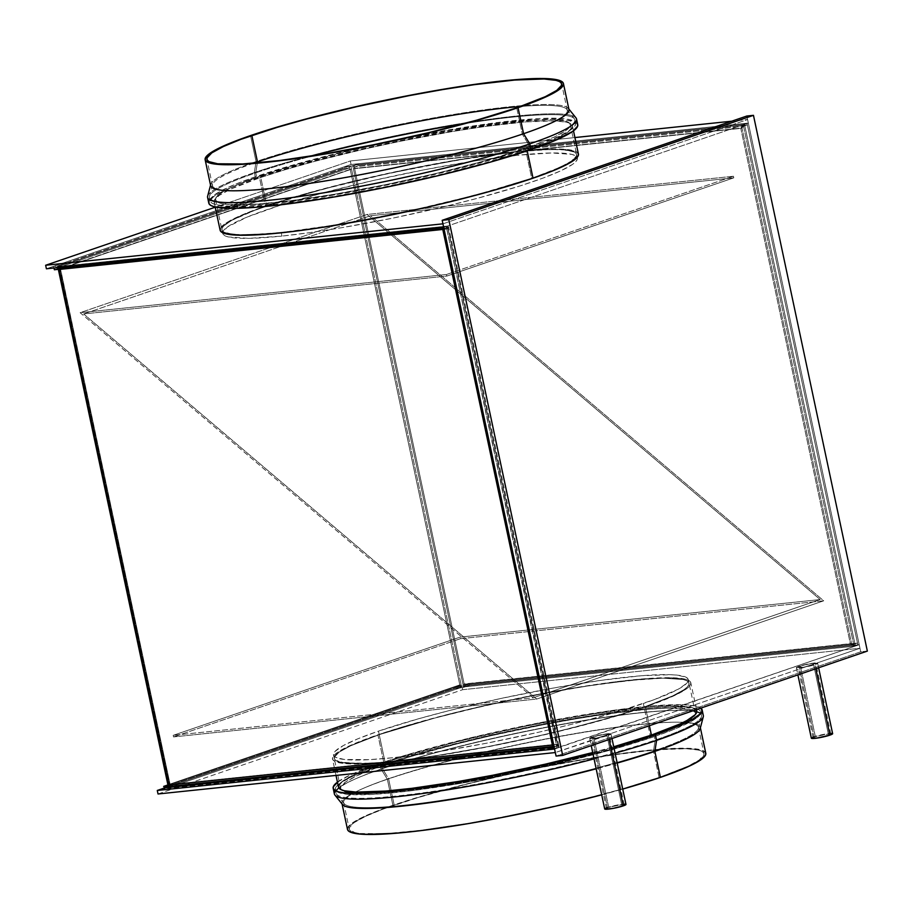 <?xml version="1.0" encoding="UTF-8"?>
<svg xmlns="http://www.w3.org/2000/svg" width="913" height="913" viewBox="0 0 913 913"><rect width="100%" height="100%" fill="white"/><g stroke="black" fill="none" stroke-linecap="round" stroke-linejoin="round"><path stroke-width="0.68" stroke-dasharray="4.57 3.42" d="M853.917 646.21L853.541 644.441L857.398 643.129L469.156 683.609L465.299 684.933L465.676 686.69L469.533 685.378L469.156 683.609L465.299 684.933L853.541 644.441L857.398 643.129L857.775 644.886L853.917 646.21L857.775 644.886L469.533 685.378L857.775 644.886L857.398 643.129L469.156 683.609L469.533 685.378L465.676 686.69L853.917 646.21L850.38 643.939L851.555 643.528L464.158 683.928A1.335 0.902 84 0 0 465.299 684.933L853.541 644.441L851.555 643.528L854.054 646.199L743.171 124.533L741.972 127.991L743.41 126.302L743.034 124.545L354.792 165.025A3.15 2.134 84 0 0 353.982 165.607L354.792 165.025L355.168 166.782L354.575 168.38L353.982 165.607A3.15 2.134 84 0 0 353.399 168.791L352.749 165.732L353.924 165.321L353.399 168.791L463.633 687.398L464.751 686.702L462.982 684.339L850.38 643.939L740.797 128.391L353.399 168.791L463.633 687.398L461.784 687.797L461.133 684.739L460.392 687.637L464.808 686.987L461.784 687.797L461.133 684.739L170.023 784.393L170.674 787.451L169.35 787.588L170.023 784.393L60.441 268.844L58.466 265.923L59.79 265.786L60.441 268.844L351.551 169.19L350.9 166.132L349.633 166.554L351.551 169.19L461.133 684.739L350.9 166.132L349.576 166.269L353.924 165.321L350.9 166.132L352.749 165.732L353.399 168.791L740.797 128.391L744.494 124.385L748.352 123.072L747.017 123.209L857.9 644.875L859.224 644.738L748.352 123.072L859.224 644.738L855.378 646.062L744.494 124.385L748.352 123.072L747.017 123.209L857.9 644.875L854.054 646.199L859.224 644.738L854.054 646.199L743.171 124.533L747.017 123.209L743.171 124.533L744.494 124.385L743.171 124.533L741.972 127.991L354.575 168.38L464.158 683.928L851.555 643.528L741.972 127.991L740.797 128.391L850.38 643.939L853.917 646.21L853.541 644.441L851.555 643.528L462.982 684.339A3.15 2.134 84 0 0 464.751 686.702L460.46 687.934L459.81 684.876L168.7 784.529L59.117 268.981L350.227 169.327L459.81 684.876L349.633 166.554L353.924 165.321L464.751 686.702L464.158 683.928L465.676 686.69L464.751 686.702A3.15 2.134 84 0 0 465.356 686.759A3.15 2.134 84 0 0 465.676 686.69L853.507 646.29M59.368 269.438L57.85 266.676L58.786 266.664L59.368 269.438L58.717 266.379L59.904 265.98L60.555 269.038L59.368 266.973L57.69 266.345L59.904 265.98L57.69 266.334L58.535 266.208L169.35 787.588L170.788 787.645L170.138 784.587L169.601 788.045L170.788 787.645L168.574 788.01L169.601 788.045L168.951 784.986L169.544 787.759L168.734 788.341L168.357 786.584L168.734 788.341A3.15 2.134 84 0 0 169.544 787.759A3.15 2.134 84 0 0 170.138 784.587L60.555 269.038L447.952 228.638L557.535 744.186L170.138 784.587L59.79 265.786L170.343 787.622L170.138 784.587L557.535 744.186L552.365 745.008L556.348 744.586L556.976 747.861L557.535 744.186L556.976 747.861L168.734 788.341L164.876 789.665L168.734 788.341L556.976 747.861L556.599 746.104L552.685 746.503L556.599 746.104L552.879 747.37L556.599 746.104L556.348 744.586L557.535 744.186L558.436 747.713L554.579 749.025L859.224 644.738L553.255 749.162L558.436 747.713L558.904 745.83L557.535 744.186L447.952 228.638L446.765 229.049L556.348 744.586L446.765 229.049L446.229 226.184L447.553 226.047L558.436 747.713L447.553 226.047L443.695 227.36L447.553 226.047L447.952 228.638L448.637 227.097L447.553 226.047L446.229 226.184L557.124 746.206M59.322 269.244A1.335 0.902 84 0 0 58.227 268.445L446.468 227.953L446.765 229.049L447.952 228.638L446.092 226.196L446.765 229.049L442.782 229.46L446.765 229.049L446.845 227.474M459.113 686.268L459.81 684.876L460.392 687.637L459.479 688.037L459.113 686.268A1.335 0.97 -108.9 0 0 459.81 684.876L168.7 784.529L169.293 787.291L168.38 787.691L168.163 786.652L168.38 787.691L459.479 688.037A3.15 2.283 -108.9 0 0 459.855 687.957A3.15 2.283 -108.9 0 0 460.392 687.637A3.15 2.283 -108.9 0 0 461.133 684.739L170.023 784.393A3.15 2.283 71.1 0 1 169.293 787.291A3.15 2.283 71.1 0 1 168.745 787.611A3.15 2.283 71.1 0 1 168.38 787.691L164.545 788.09L168.38 787.691L459.479 688.037L459.113 686.268L454.788 686.724L455.165 688.482L459.479 688.037L455.165 688.482L164.055 788.136L455.165 688.482L454.788 686.724L167.924 784.929L454.788 686.724L459.113 686.268L168.129 785.888L459.113 686.268M168.003 785.922L168.734 785.032M57.873 267.783L59.117 268.981L58.535 266.208L57.496 266.025L57.873 267.783A1.335 0.97 71.1 0 1 59.117 268.981L350.227 169.327L349.633 166.554L348.595 166.371L350.227 169.327A1.335 0.97 -108.9 0 0 348.971 168.129L57.873 267.783L54.038 268.182L57.873 267.783L57.496 266.025A3.15 2.283 71.1 0 1 58.535 266.208A3.15 2.283 71.1 0 1 60.441 268.844L351.551 169.19A3.15 2.283 -108.9 0 0 349.633 166.554A3.15 2.283 -108.9 0 0 348.595 166.371L57.496 266.025L53.171 266.47L57.496 266.025L348.595 166.371L344.281 166.817L344.646 168.574L348.971 168.129L348.595 166.371L344.281 166.817L53.171 266.47L344.281 166.817L344.646 168.574L348.971 168.129L57.873 267.783M53.513 268.045L53.171 266.47L53.513 268.045M53.547 268.228L344.646 168.574L53.547 268.228M553.244 749.139L556.976 747.861L553.244 749.139M442.371 227.497L446.229 226.184L442.371 227.497M446.092 226.196L442.234 227.508L446.092 226.196L446.468 227.953L58.227 268.445L54.369 269.757L58.227 268.445L57.85 266.676L53.993 268L57.85 266.676L446.092 226.196L447.952 228.638L60.555 269.038A3.15 2.134 84 0 0 58.786 266.664A3.15 2.134 84 0 0 58.17 266.607A3.15 2.134 84 0 0 57.85 266.676L446.092 226.196L58.17 266.607M446.468 227.953L442.737 229.231L446.468 227.953L446.765 229.049M853.541 644.441L465.162 684.955M854.054 646.199L855.378 646.062L850.38 643.939L855.378 646.062L744.494 124.385L740.797 128.391L741.972 127.991L851.555 643.528L854.054 646.199M743.034 124.545L740.797 128.391L743.034 124.545L354.792 165.025L358.649 163.701L359.026 165.47L747.268 124.99L746.891 123.221L358.649 163.701L746.891 123.221L743.034 124.545L743.41 126.302L355.168 166.782A1.335 0.902 84 0 0 354.575 168.38L741.972 127.991L743.41 126.302L747.268 124.99L746.891 123.221L743.034 124.545M359.026 165.47L747.268 124.99L743.41 126.302L355.168 166.782L359.026 165.47L358.649 163.701L354.792 165.025L355.168 166.782L359.026 165.47M517.351 151.706A181.345 20.531 168 0 1 576.651 154.423A181.345 20.531 168 0 1 473.779 195.542A181.345 20.531 168 0 1 281.193 232.553L281.934 236.079A181.345 20.531 -12 0 0 474.52 199.068A181.345 20.531 -12 0 0 577.404 157.949A181.345 20.531 -12 0 0 518.105 155.233L517.351 151.706L550.71 149.435L565.843 149.972L574.562 152.117L576.411 153.783L576.548 155.815L571.732 160.893L560.274 167.182L531.708 178.32L491.719 190.646L443.786 203.108L409.423 210.949L357.565 221.266L309.29 229.083L281.193 232.553L247.834 234.824L232.701 234.287L223.982 232.142L222.133 230.475L221.996 228.444L223.559 226.07L231.731 220.353L255.902 209.83L292.422 197.79L338.141 185.248L371.808 177.156L423.883 166.189L473.824 157.458L517.351 151.706L518.105 155.233L551.463 152.962L571.778 154.377L575.316 155.644L577.164 157.31L577.301 159.33L575.738 161.715L572.474 164.42L561.027 170.708L543.395 177.944L520.239 185.875L477.179 198.361L444.528 206.635L392.761 218.139L341.61 227.714L310.043 232.61L281.934 236.079L248.576 238.35L228.261 236.935L224.724 235.657L222.886 234.002L222.738 231.97L227.565 226.892L247.092 217.089L279.8 205.436L322.86 192.94L372.561 180.683L424.625 169.715L474.577 160.985L518.105 155.233A181.345 20.531 -12 0 0 325.519 192.232A181.345 20.531 -12 0 0 222.646 233.351A181.345 20.531 -12 0 0 281.934 236.079L281.193 232.553A181.345 20.531 168 0 1 221.893 229.836A181.345 20.531 168 0 1 324.766 188.717A181.345 20.531 168 0 1 517.351 151.706L457.687 160.072L389.121 173.31L322.106 189.413L266.836 205.939L260.467 175.981A181.345 20.531 168 0 1 454.092 129.646A181.345 20.531 168 0 1 570.283 124.465A181.345 20.531 168 0 1 525.34 148.363L531.708 178.32A181.345 20.531 -12 0 0 576.651 154.423A181.345 20.531 -12 0 0 460.46 159.604A181.345 20.531 -12 0 0 266.836 205.939A181.345 20.531 -12 0 0 221.893 229.836A181.345 20.531 -12 0 0 338.084 224.655A181.345 20.531 -12 0 0 531.708 178.32L525.34 148.363L485.351 160.688L437.418 173.139L385.64 184.654L334.489 194.229L288.371 201.043L251.258 204.512L226.333 204.329L221.151 203.451L215.765 200.518L215.628 198.486L220.444 193.408L231.902 187.119L249.534 179.872L286.054 167.821L331.773 155.29L365.44 147.198L400.168 139.678L451.319 130.103L497.437 123.289L523.4 120.584L552.673 119.535L564.656 120.881L568.194 122.159L570.043 123.826L570.18 125.846L568.616 128.231L565.364 130.936L553.906 137.224L525.34 148.363A181.345 20.531 168 0 1 331.716 194.697A181.345 20.531 168 0 1 215.525 199.867A181.345 20.531 168 0 1 260.467 175.981L266.836 205.939L246.35 213.562L231.731 220.353L223.559 226.07L221.996 228.444L222.133 230.475L223.982 232.142L227.52 233.408L239.503 234.755L257.626 234.47L281.193 232.553L340.857 224.187L409.423 210.949L476.438 194.846L531.708 178.32L552.194 170.697L566.813 163.906L574.985 158.189L576.548 155.815L576.411 153.783L574.562 152.117L571.024 150.85L559.041 149.504L540.918 149.789L517.351 151.706M442.942 223.833L747.599 119.546L731.712 121.201L747.599 119.546L748.352 123.072L351.049 164.5L46.403 268.787L351.049 164.5L748.352 123.072L443.695 227.36L748.352 123.072L747.599 119.546L442.942 223.833M574.916 137.555L350.307 160.973L215.228 207.217L350.307 160.973L351.049 164.5L350.307 160.973L574.916 137.555M867.35 651.095L860.731 651.791L556.074 756.078L860.731 651.791L867.35 651.095M746.845 116.019L860.731 651.791L746.845 116.019M608.72 807.377A9.062 1.027 -12 0 0 606.472 808.576A9.062 1.027 -12 0 0 612.281 808.313A9.062 1.027 -12 0 0 621.97 805.996L606.985 735.501A9.062 1.027 168 0 1 599.613 737.396A9.062 1.027 168 0 1 591.487 738.081A9.062 1.027 168 0 1 593.735 736.882L608.72 807.377L606.483 808.61L612.418 808.29L622.986 805.62L623.933 804.627L621.251 804.661L608.72 807.377L593.735 736.882L602.683 734.691L609.051 734.166L598.392 737.624L591.738 738.252L593.735 736.882A9.062 1.027 168 0 1 602.683 734.691A9.062 1.027 168 0 1 609.051 734.166L555.332 752.552L606.985 735.501L610.466 733.675A10.876 1.233 168 0 1 611.002 733.926A10.876 1.233 168 0 1 608.309 735.364L609.176 739.473L608.309 735.364L598.198 737.875A10.876 1.233 168 0 1 589.718 738.457A10.876 1.233 168 0 1 592.411 737.019A10.876 1.233 168 0 1 610.466 733.675L602.523 734.509L592.411 737.019L589.935 738.126L590.255 738.708L598.198 737.875A10.876 1.233 168 0 0 608.309 735.364L610.98 734.063L609.051 734.166A9.062 1.027 168 0 1 609.222 734.303A9.062 1.027 168 0 1 606.985 735.501L621.97 805.996A9.062 1.027 -12 0 0 624.207 804.798A9.062 1.027 -12 0 0 618.398 805.061A9.062 1.027 -12 0 0 608.72 807.377M625.884 804.65L625.976 804.387A10.876 1.233 -12 0 0 619.014 804.741A10.876 1.233 -12 0 0 607.396 807.514L592.411 737.019L607.396 807.514L624.926 804.125M815.366 736.643A9.062 1.027 -12 0 0 813.118 737.83A9.062 1.027 -12 0 0 818.927 737.578A9.062 1.027 -12 0 0 828.605 735.262L813.62 664.767A9.062 1.027 168 0 1 806.247 666.65A9.062 1.027 168 0 1 798.133 667.335A9.062 1.027 168 0 1 800.381 666.148L815.366 736.643L813.129 737.864L819.064 737.556L829.632 734.874L830.579 733.881L826.482 734.098L815.366 736.643L800.381 666.148L809.317 663.956L815.697 663.42L805.038 666.889L798.384 667.506L800.381 666.148A9.062 1.027 168 0 1 809.317 663.956A9.062 1.027 168 0 1 815.697 663.42L610.466 733.675L806.247 666.65L813.62 664.767L817.112 662.941A10.876 1.233 168 0 1 817.649 663.192A10.876 1.233 168 0 1 814.944 664.618L815.823 668.738L814.944 664.618L804.844 667.141A10.876 1.233 168 0 1 796.364 667.711A10.876 1.233 168 0 1 799.058 666.285A10.876 1.233 168 0 1 817.112 662.941L809.169 663.762L799.058 666.285L796.581 667.38L796.889 667.962L804.844 667.141A10.876 1.233 168 0 0 814.944 664.618L817.614 663.317L815.697 663.42A9.062 1.027 168 0 1 815.868 663.568A9.062 1.027 168 0 1 813.62 664.767L828.605 735.262A9.062 1.027 -12 0 0 830.853 734.063A9.062 1.027 -12 0 0 825.044 734.326A9.062 1.027 -12 0 0 815.366 736.643M832.633 733.687A10.876 1.233 -12 0 0 825.66 733.995A10.876 1.233 -12 0 0 814.042 736.78L799.058 666.285L814.042 736.78L831.572 733.39M379.226 734.657A181.345 20.531 -12 0 0 334.272 758.543A181.345 20.531 -12 0 0 450.474 753.373A181.345 20.531 -12 0 0 644.087 707.039L643.334 703.512A181.345 20.531 168 0 1 449.721 749.847A181.345 20.531 168 0 1 333.53 755.028A181.345 20.531 168 0 1 378.473 731.13L379.226 734.657L350.649 745.795L339.191 752.084L334.375 757.162L334.512 759.194L336.361 760.849L345.091 763.006L370.005 763.188L393.571 761.271L437.099 755.519L487.051 746.788L521.802 739.667L556.165 731.827L604.109 719.364L644.087 707.039L672.664 695.9L684.111 689.612L687.375 686.907L688.938 684.522L688.79 682.502L686.941 680.836L683.415 679.557L663.089 678.154L629.742 680.425L586.214 686.177L536.262 694.907L484.198 705.875L434.497 718.132L379.226 734.657L378.473 731.13L357.976 738.754L343.368 745.544L335.185 751.262L333.622 753.636L333.77 755.667L335.607 757.334L344.338 759.479L369.251 759.662L392.818 757.744L436.346 751.992L486.298 743.262L538.362 732.294L572.04 724.203L617.759 711.661L654.279 699.62L678.439 689.098L686.622 683.38L688.185 681.007L688.048 678.975L686.199 677.309L677.469 675.164L670.678 674.696L641.394 675.734L600.88 680.368L552.616 688.185L500.758 698.502L449.778 710.44L418.451 718.805L378.473 731.13A181.345 20.531 168 0 1 572.086 684.796A181.345 20.531 168 0 1 688.288 679.614A181.345 20.531 168 0 1 643.334 703.512L644.087 707.039A181.345 20.531 -12 0 0 689.03 683.141A181.345 20.531 -12 0 0 572.839 688.322A181.345 20.531 -12 0 0 379.226 734.657L385.594 764.615A181.345 20.531 -12 0 0 340.64 788.512A181.345 20.531 -12 0 0 341.394 789.836A181.345 20.531 -12 0 0 462.765 782.327A181.345 20.531 -12 0 0 650.455 736.996L644.087 707.039A181.345 20.531 168 0 1 450.474 753.373A181.345 20.531 168 0 1 334.272 758.543A181.345 20.531 168 0 1 379.226 734.657A181.345 20.531 168 0 1 572.839 688.322A181.345 20.531 168 0 1 689.03 683.141A181.345 20.531 168 0 1 644.087 707.039L650.455 736.996L679.032 725.858L690.479 719.57L695.307 714.491L695.158 712.46L693.321 710.793L689.783 709.527L669.469 708.111L648.515 709.23L608.001 713.852L576.434 718.748L542.63 724.865L490.566 735.832L456.888 743.935L411.17 756.466L374.65 768.506L357.017 775.753L345.559 782.042L340.743 787.12L340.88 789.152L342.729 790.818L351.459 792.963L376.373 793.146L413.486 789.677L459.604 782.863L510.755 773.288L562.534 761.784L610.477 749.322L650.455 736.996A181.345 20.531 -12 0 0 695.261 714.617A181.345 20.531 -12 0 0 695.398 713.099A181.345 20.531 -12 0 0 579.207 718.28A181.345 20.531 -12 0 0 385.594 764.615L379.226 734.657L434.497 718.132L467.148 709.869L518.915 698.354L570.066 688.779L601.633 683.894L642.147 679.261L663.089 678.154L683.415 679.557L686.941 680.836L688.79 682.502L688.938 684.522L687.375 686.907L684.111 689.612L672.664 695.9L644.087 707.039L618.5 715.187L572.782 727.718L539.115 735.81L487.051 746.788L453.236 752.905L421.68 757.801L381.155 762.423L360.213 763.542L339.898 762.127L334.512 759.194L334.375 757.162L339.191 752.084L350.649 745.795L379.226 734.657M158.029 793.979L462.686 689.692L859.978 648.264L817.112 662.941L859.978 648.264L859.224 644.738L859.978 648.264L462.686 689.692L461.932 686.165L859.224 644.738L461.932 686.165L164.055 788.136L461.932 686.165L462.686 689.692L158.029 793.979M811.931 737.636L814.042 736.78A10.876 1.233 -12 0 0 811.349 738.206M605.296 808.382L607.396 807.514A10.876 1.233 -12 0 0 604.703 808.952L604.805 808.724M700.214 728.46A183.159 20.737 -12 0 0 587.675 731.69A183.159 20.737 -12 0 0 387.352 779.268L381.132 769.111A188.592 21.353 168 0 1 587.401 720.117A188.592 21.353 168 0 1 703.284 716.785M703.33 715.541A188.592 21.353 -12 0 0 582.494 720.916A188.592 21.353 -12 0 0 381.132 769.111L379.922 763.405A188.592 21.353 168 0 1 573.193 716.591A188.592 21.353 168 0 1 700.922 708.066L696.277 706.114L683.814 704.71L653.366 705.795L611.219 710.611L543.235 722.069L471.359 737.624L406.525 754.925L379.922 763.405L381.132 769.111A188.592 21.353 -12 0 0 334.386 793.956M338.597 785.728L343.471 780.592L355.031 774.247L372.846 766.931L396.231 758.92L455.907 742.098L524.986 726.337L592.948 714.023L649.451 707.05L670.599 705.92L685.88 706.468L694.69 708.636L696.802 710.942A183.159 20.737 -12 0 0 579.447 716.191A183.159 20.737 -12 0 0 383.894 762.994L377.902 734.794A183.159 20.737 168 0 1 573.455 687.991A183.159 20.737 168 0 1 690.81 682.764A183.159 20.737 168 0 1 645.411 706.902L649.405 725.709L645.411 706.902L674.273 695.649L685.834 689.304L689.132 686.565L690.707 684.168L690.57 682.114L688.699 680.436L685.127 679.146L673.029 677.788L643.448 678.85L617.234 681.577L570.648 688.459L536.502 694.645L483.924 705.726L449.915 713.898L403.74 726.565L377.902 734.794L349.04 746.047L337.468 752.392L334.181 755.119L332.594 757.528L332.743 759.582L334.615 761.259L343.425 763.428L368.59 763.61L406.08 760.107L452.654 753.225L504.318 743.559L556.61 731.929L605.034 719.353L645.411 706.902A183.159 20.737 168 0 1 449.858 753.693A183.159 20.737 168 0 1 332.503 758.931A183.159 20.737 168 0 1 377.902 734.794L383.894 762.994A183.159 20.737 -12 0 0 338.495 787.12M654.427 736.586A186.777 21.147 168 0 1 455.005 784.313A186.777 21.147 168 0 1 335.322 789.642A186.777 21.147 168 0 1 381.623 765.026L382.364 768.552A186.777 21.147 -12 0 0 336.075 793.169A186.777 21.147 -12 0 0 455.747 787.828A186.777 21.147 -12 0 0 655.18 740.112L654.427 736.586L655.18 740.112A186.777 21.147 168 0 1 460.666 787.006A186.777 21.147 168 0 1 336.623 794.276A186.777 21.147 168 0 1 382.364 768.552L388.584 778.709A181.345 20.531 -12 0 0 344.167 803.691A181.345 20.531 -12 0 0 464.603 796.627A181.345 20.531 -12 0 0 653.457 751.091L655.18 740.112L653.457 751.091A181.345 20.531 168 0 1 459.832 797.426A181.345 20.531 168 0 1 343.642 802.607A181.345 20.531 168 0 1 388.584 778.709L394.211 805.152A181.345 20.531 -12 0 0 349.257 829.05A181.345 20.531 -12 0 0 465.459 823.868A181.345 20.531 -12 0 0 659.072 777.534L653.457 751.091L659.072 777.534L687.649 766.395L699.096 760.107L703.923 755.017L703.775 752.997L701.926 751.331L698.399 750.064L686.416 748.706L657.132 749.756L616.617 754.389L585.05 759.285L533.9 768.849L499.183 776.37L465.504 784.461L419.786 797.003L383.266 809.044L365.634 816.29L354.176 822.579L349.359 827.657L349.496 829.689L354.883 832.622L360.076 833.501L384.989 833.683L422.103 830.214L468.221 823.4L519.371 813.825L571.15 802.322L619.094 789.859L659.072 777.534A181.345 20.531 -12 0 0 704.014 753.636A181.345 20.531 -12 0 0 587.824 758.817A181.345 20.531 -12 0 0 394.211 805.152L388.584 778.709A181.345 20.531 168 0 1 582.209 732.386A181.345 20.531 168 0 1 698.399 727.205A181.345 20.531 168 0 1 653.457 751.091A181.345 20.531 -12 0 0 698.354 728.403A181.345 20.531 -12 0 0 586.922 731.61A181.345 20.531 -12 0 0 388.584 778.709L382.364 768.552A186.777 21.147 168 0 1 586.66 720.026A186.777 21.147 168 0 1 701.424 716.739A186.777 21.147 168 0 1 655.18 740.112A186.777 21.147 -12 0 0 701.469 715.495A186.777 21.147 -12 0 0 581.786 720.825A186.777 21.147 -12 0 0 382.364 768.552L381.623 765.026A186.777 21.147 168 0 1 581.045 717.31A186.777 21.147 168 0 1 700.728 711.969A186.777 21.147 168 0 1 654.427 736.586L613.251 749.276L563.869 762.115L510.538 773.973L457.858 783.833L410.359 790.852L372.127 794.413L346.461 794.23L337.468 792.016L335.573 790.304L335.425 788.216L337.034 785.762L340.389 782.977L352.19 776.507L381.623 765.026L407.963 756.637L438.548 748.009L489.733 735.387L543.372 724.089L578.191 717.778L610.694 712.745L652.43 707.974L674.011 706.833L694.93 708.283L698.571 709.595L700.476 711.307L700.625 713.395L695.649 718.634L675.529 728.734L654.427 736.586M705.795 753.259A183.159 20.737 -12 0 0 588.44 758.486A183.159 20.737 -12 0 0 392.887 805.289L387.352 779.268A183.159 20.737 168 0 1 582.905 732.466A183.159 20.737 168 0 1 700.26 727.239L700.385 727.821M342.078 803.976L341.953 803.406A183.159 20.737 168 0 1 387.352 779.268L392.887 805.289A183.159 20.737 -12 0 0 347.488 829.426M601.701 794.846A183.159 20.737 -12 0 0 622.723 789.083L601.701 794.846M617.188 763.063A183.159 20.737 168 0 1 596.166 768.826A183.159 20.737 -12 0 0 617.188 763.063M347.579 828.023L352.452 822.887L364.025 816.542L381.839 809.226L405.212 801.215L464.9 784.393L533.979 768.632L601.941 756.318L658.433 749.345L679.592 748.226L694.873 748.763L703.683 750.931L705.783 753.236M592.708 752.54A183.159 20.737 -12 0 0 613.73 746.777L592.708 752.54M613.878 747.485L592.845 753.202A188.592 21.353 168 0 0 613.878 747.485M337.433 782.144L350.204 774.989L379.922 763.405A188.592 21.353 168 0 0 337.433 782.144M594.066 758.897A188.592 21.353 -12 0 0 615.1 753.179A188.592 21.353 168 0 1 594.066 758.897M335.505 790.738A188.592 21.353 168 0 1 381.132 769.111L387.352 779.268A183.159 20.737 -12 0 0 342.489 804.49M210.538 185.156L210.709 184.517A183.159 20.737 168 0 1 256.062 161.601L254.339 172.591A188.592 21.353 -12 0 0 207.639 196.181M207.593 197.436A188.592 21.353 168 0 1 254.339 172.591L255.549 178.297A188.592 21.353 -12 0 0 208.803 203.143M220.216 228.809L225.089 223.674L230.053 220.638L244.821 213.779L265.512 206.076L259.52 177.875A183.159 20.737 168 0 1 455.073 131.084A183.159 20.737 168 0 1 572.428 125.846A183.159 20.737 168 0 1 527.029 149.983L527.223 150.85L527.029 149.983A183.159 20.737 168 0 1 331.487 196.786A183.159 20.737 168 0 1 214.121 202.013A183.159 20.737 168 0 1 259.52 177.875L265.512 206.076A183.159 20.737 -12 0 0 220.124 230.213M210.207 201.008A186.777 21.147 -12 0 1 256.496 176.392L255.754 172.865L256.496 176.392L313.421 159.376L369.548 145.635A186.777 21.147 -12 0 0 256.496 176.392L235.394 184.243L220.341 191.239L211.919 197.128L210.298 199.582L210.447 201.67L212.352 203.382L215.993 204.695L228.341 206.076L247.001 205.779L271.275 203.804L332.743 195.188L403.352 181.55L472.386 164.956L529.312 147.94A186.777 21.147 -12 0 0 575.601 123.335A186.777 21.147 -12 0 0 407.518 137.566L453.065 129.144L500.575 122.125L538.807 118.553L564.462 118.747L569.815 119.649L573.455 120.961L575.361 122.673L575.51 124.761L573.889 127.215L570.534 130L558.745 136.471L540.576 143.934L529.312 147.94L528.559 144.425L529.312 147.94A186.777 21.147 -12 0 1 329.89 195.667A186.777 21.147 -12 0 1 210.207 201.008L209.454 197.482A186.777 21.147 168 0 1 255.754 172.865A186.777 21.147 168 0 1 312.714 155.838A186.777 21.147 -12 0 0 255.754 172.865L257.318 162.913L255.754 172.865A186.777 21.147 -12 0 0 209.499 196.238A186.777 21.147 -12 0 0 324.275 192.94A186.777 21.147 -12 0 0 528.559 144.425A186.777 21.147 -12 0 0 574.311 118.69A186.777 21.147 -12 0 0 463.587 123.769A186.777 21.147 168 0 1 574.859 119.808A186.777 21.147 168 0 1 528.559 144.425L522.339 134.257L528.559 144.425A186.777 21.147 168 0 1 329.137 192.141A186.777 21.147 168 0 1 209.454 197.482M520.627 106.467A181.345 20.531 168 0 1 566.756 109.286A181.345 20.531 168 0 1 522.339 134.257A181.345 20.531 -12 0 0 567.281 110.37A181.345 20.531 -12 0 0 520.627 106.467M516.724 107.825L522.339 134.257L516.724 107.825M568.97 109.571A183.159 20.737 -12 0 0 451.615 114.798A183.159 20.737 -12 0 0 256.062 161.601L250.527 135.581L256.062 161.601A183.159 20.737 -12 0 0 210.663 185.738M253.574 163.233A181.345 20.531 -12 0 0 212.524 185.773A181.345 20.531 -12 0 0 328.726 180.591A181.345 20.531 -12 0 0 522.339 134.257A181.345 20.531 168 0 1 324.001 181.367A181.345 20.531 168 0 1 212.569 184.563A181.345 20.531 168 0 1 253.574 163.233M578.42 154.046A183.159 20.737 -12 0 0 461.065 159.284A183.159 20.737 -12 0 0 265.512 206.076L305.901 193.624L354.312 181.048L406.605 169.419L458.269 159.752L504.855 152.87L542.333 149.367L567.509 149.549L576.32 151.718L578.42 154.023M577.746 124.693L575.578 122.319L566.505 120.082L550.779 119.535L528.992 120.687L470.811 127.866L400.83 140.545L329.707 156.785L268.251 174.098L244.17 182.349L225.831 189.881L213.927 196.409L208.906 201.705M527.029 149.983L486.652 162.434L438.229 175.022L385.937 186.64L334.284 196.318L287.698 203.2L250.208 206.692L225.043 206.509L219.805 205.63L216.233 204.341L214.372 202.663L214.224 200.609L219.097 195.473L230.658 189.128L259.52 177.875L285.358 169.647L315.339 161.19L365.542 148.808L400.613 141.218L452.277 131.552L484.152 126.61L525.078 121.931L554.648 120.87L566.756 122.239L570.328 123.517L572.189 125.195L572.337 127.249L567.464 132.385L547.732 142.291L527.029 149.983M577.758 124.716A188.592 21.353 -12 0 0 456.911 130.103A188.592 21.353 -12 0 0 255.549 178.297L254.339 172.591A188.592 21.353 168 0 1 455.701 124.396A188.592 21.353 168 0 1 576.537 119.021M575.989 117.891A188.592 21.353 -12 0 0 450.737 125.241A188.592 21.353 -12 0 0 254.339 172.591L256.062 161.601A183.159 20.737 168 0 1 446.799 115.609A183.159 20.737 168 0 1 568.434 108.476L568.845 109.001M446.503 274.482L80.127 312.691L533.238 697.783L173.196 735.33L173.538 736.917L536.753 699.038L83.631 313.946L446.845 276.068L446.503 274.482L446.845 276.068L83.631 313.946L536.753 699.038L173.538 736.917L173.196 735.33L460.141 637.103L820.182 599.556L367.06 214.464L80.127 312.691L533.238 697.783L820.182 599.556L533.238 697.783L173.196 735.33L460.141 637.103L460.483 638.689L173.538 736.917L460.483 638.689L823.686 600.811L536.753 699.038L823.686 600.811L370.575 215.719L83.631 313.946L370.575 215.719L733.79 177.841L446.845 276.068L733.79 177.841L733.447 176.255L446.503 274.482L80.127 312.691L367.06 214.464L733.447 176.255L446.503 274.482M733.447 176.255L367.06 214.464L820.182 599.556L460.141 637.103L460.483 638.689L823.686 600.811L370.575 215.719L733.79 177.841L733.447 176.255M168.574 787.999L168.277 786.607M58.329 269.346L57.69 266.334M170.343 787.622L59.459 265.957M459.855 687.957L168.745 787.611M459.262 686.234L168.163 785.888M558.904 745.83L448.637 227.097M446.525 227.93L58.364 268.411M465.356 686.759L853.518 646.29M570.283 124.465L577.404 157.949M215.525 199.867L222.646 233.351M606.472 808.576L591.487 738.081M611.002 733.926L611.972 738.514M813.118 737.83L798.133 667.335M817.649 663.192L818.619 667.78M340.64 788.512L333.53 755.028M695.398 713.099L688.288 679.614M796.364 667.711L797.882 674.878M830.853 734.063L815.868 663.568M589.718 738.457L591.236 745.613M624.207 804.798L609.222 734.303M696.505 709.584L690.81 682.764M335.322 789.642L336.075 793.169M344.167 803.691L336.623 794.276M343.642 802.607L349.257 829.05M698.399 727.205L704.014 753.636M698.354 728.403L701.424 716.739M700.728 711.969L701.469 715.495M336.007 775.422L332.503 758.931M214.121 202.013L215.183 206.989M575.601 123.335L574.859 119.808M566.756 109.286L574.311 118.69M567.281 110.37L561.666 83.928M212.524 185.773L206.909 159.341M212.569 184.563L209.499 196.238M572.428 125.846L573.49 130.833"/><path stroke-width="1.37" d="M59.322 269.244A1.335 0.902 84 0 1 59.368 269.438L168.951 784.986A1.335 0.902 84 0 1 168.357 786.584L552.685 746.503L168.357 786.584L168.951 784.986L552.365 745.008L168.951 784.986L59.368 269.438L442.782 229.46L59.197 268.97M168.734 785.032L168.7 784.529A1.335 0.97 71.1 0 1 168.003 785.922L168.163 786.652L168.357 785.785M168.003 785.922L163.678 786.378L168.003 785.922M164.545 788.09L163.678 786.378L164.545 788.09M167.924 784.929L163.678 786.378L167.924 784.929M553.118 749.185L164.876 789.665L164.5 787.908L552.742 747.416L553.118 749.185L164.876 789.665L164.5 787.908L552.742 747.416L553.118 749.185M168.357 786.584L164.5 787.908L168.357 786.584M442.371 227.497L443.695 227.36L554.579 749.025L553.255 749.162L442.371 227.497L443.695 227.36L46.403 268.787L443.695 227.36L442.942 223.833L554.579 749.025L553.255 749.162L442.371 227.497M54.369 269.757L53.993 268L442.234 227.508L442.611 229.277L54.369 269.757L53.993 268L442.234 227.508L442.611 229.277L54.369 269.757M45.65 265.261L442.942 223.833L45.65 265.261L46.403 268.787L45.65 265.261L215.228 207.217L45.65 265.261M731.712 121.201L574.916 137.555L731.712 121.201M746.845 116.019L753.465 115.335L448.819 219.622L442.2 220.307L746.845 116.019L442.2 220.307L448.819 219.622L562.693 755.393L556.074 756.078L442.2 220.307L556.074 756.078L562.693 755.393L867.35 651.095L753.465 115.335L746.845 116.019M753.465 115.335L448.819 219.622L562.693 755.393L867.35 651.095L753.465 115.335M591.236 745.613L604.703 808.952A10.876 1.233 -12 0 0 611.676 808.644A10.876 1.233 -12 0 0 623.294 805.859L609.176 739.473L623.294 805.859A10.876 1.233 -12 0 0 625.987 804.421L623.294 805.859L613.867 808.245L605.753 809.249L604.714 808.986L605.296 808.382M831.572 733.39L832.53 733.915L829.928 735.113L815.823 668.738L829.928 735.113A10.876 1.233 -12 0 0 832.633 733.687L818.619 667.78M555.332 752.552L158.029 793.979L157.287 790.453L164.055 788.136L157.287 790.453L554.579 749.025L157.287 790.453L158.029 793.979L555.332 752.552L554.579 749.025L555.332 752.552M797.882 674.878L811.349 738.206A10.876 1.233 -12 0 0 818.31 737.898A10.876 1.233 -12 0 0 829.928 735.113L816.587 738.16L811.68 738.423L811.931 737.636M812.81 737.236L814.042 736.78M606.164 807.971L607.396 807.514M624.926 804.125L625.976 804.387L611.972 738.514M705.555 752.609L705.692 754.663L704.117 757.06L695.854 762.834L689.258 766.144L660.396 777.397L622.723 789.083A183.159 20.737 -12 0 0 660.396 777.397L654.861 751.376L660.396 777.397A183.159 20.737 -12 0 0 705.795 753.259L700.26 727.239A183.159 20.737 168 0 1 654.861 751.376L656.584 740.386A188.592 21.353 168 0 1 615.1 753.179A188.592 21.353 -12 0 0 656.584 740.386L654.861 751.376A183.159 20.737 -12 0 0 700.214 728.46L703.284 716.785A188.592 21.353 168 0 1 656.584 740.386A188.592 21.353 -12 0 0 703.33 715.541L702.12 709.835A188.592 21.353 168 0 1 655.374 734.68L656.584 740.386L655.374 734.68L613.798 747.507M613.878 747.485A188.592 21.353 168 0 0 655.374 734.68L676.693 726.759L691.894 719.684L700.397 713.749L702.017 711.273L700.922 708.066A188.592 21.353 168 0 1 702.12 709.835M696.128 709.709L696.699 712.357L695.124 714.765L686.861 720.54L680.265 723.849L651.403 735.102L613.73 746.777A183.159 20.737 -12 0 0 651.403 735.102L649.405 725.709L651.403 735.102A183.159 20.737 -12 0 0 696.802 710.965L696.505 709.584M338.289 781.528L333.279 786.812L333.428 788.923L335.345 790.647L339.02 791.982L344.418 792.895L370.336 793.077L394.838 791.08L440.112 785.1L492.061 776.016L546.202 764.615L592.845 753.202A188.592 21.353 168 0 1 333.177 788.25L334.386 793.956A188.592 21.353 -12 0 0 594.066 758.897A188.592 21.353 168 0 1 334.934 795.086L342.489 804.49A183.159 20.737 -12 0 0 596.166 768.826A183.159 20.737 168 0 1 341.953 803.406L347.488 829.426A183.159 20.737 -12 0 0 601.701 794.846L554.374 806.464L501.785 817.534L467.639 823.72L421.064 830.602L394.838 833.341L365.268 834.402L358.41 833.923L349.588 831.754L347.727 830.077L347.579 828.023M654.861 751.376A183.159 20.737 168 0 1 617.188 763.063A183.159 20.737 -12 0 0 654.861 751.376M336.007 775.422L338.495 787.12A183.159 20.737 -12 0 0 592.708 752.54L545.381 764.158L492.792 775.24L458.646 781.425L412.071 788.307L385.845 791.046L356.275 792.096L344.178 790.738L340.606 789.448L338.734 787.771L338.597 785.728M333.177 788.25A188.592 21.353 168 0 1 337.433 782.144M334.934 795.086A188.592 21.353 168 0 1 335.505 790.738M208.906 201.705L209.054 203.816L210.971 205.539L214.646 206.863L235.782 208.335L257.569 207.171L284.559 204.364L332.526 197.276L385.72 187.313L439.564 175.342L489.425 162.388L531.012 149.572A188.592 21.353 -12 0 0 577.758 124.716L576.537 119.021A188.592 21.353 168 0 1 529.791 143.866L523.571 133.709A183.159 20.737 168 0 1 323.259 181.288A183.159 20.737 168 0 1 210.709 184.517L207.639 196.181A188.592 21.353 -12 0 0 323.522 192.86A188.592 21.353 -12 0 0 529.791 143.866A188.592 21.353 168 0 1 328.44 192.05A188.592 21.353 168 0 1 207.593 197.436L208.803 203.143A188.592 21.353 -12 0 0 329.65 197.756A188.592 21.353 -12 0 0 531.012 149.572L529.791 143.866L531.012 149.572L552.319 141.641L572.634 131.449L577.655 126.154L577.507 124.054M215.183 206.989L220.124 230.213A183.159 20.737 -12 0 0 337.479 224.975A183.159 20.737 -12 0 0 533.032 178.183L527.223 150.85L533.032 178.183L492.643 190.634L461.019 199.08L427.01 207.251L374.421 218.333L323.967 227.154L293.689 231.388L267.475 234.127L237.905 235.189L231.035 234.709L222.224 232.541L220.364 230.863L220.216 228.809M407.518 137.566A186.777 21.147 -12 0 0 369.548 145.635L407.518 137.566M312.714 155.838A186.777 21.147 168 0 1 463.587 123.769A186.777 21.147 -12 0 0 312.714 155.838M257.477 161.875A181.345 20.531 168 0 1 520.627 106.467A181.345 20.531 -12 0 0 257.477 161.875L251.851 135.444A181.345 20.531 168 0 1 445.476 89.109A181.345 20.531 168 0 1 561.666 83.928A181.345 20.531 168 0 1 516.724 107.825L476.734 120.151L428.802 132.613L377.023 144.117L325.873 153.692L279.755 160.505L242.641 163.975L217.716 163.792L208.997 161.647L207.148 159.98L207.011 157.949L211.827 152.87L223.286 146.582L240.918 139.335L277.438 127.295L307.122 118.918L356.823 106.661L408.898 95.694L442.702 89.577L474.269 84.681L514.784 80.047L544.057 78.997L556.04 80.355L559.578 81.622L561.427 83.288L561.575 85.32L556.747 90.398L545.289 96.687L516.724 107.825A181.345 20.531 168 0 1 323.099 154.16A181.345 20.531 168 0 1 206.909 159.341A181.345 20.531 168 0 1 251.851 135.444L257.477 161.875A181.345 20.531 -12 0 0 253.574 163.233A181.345 20.531 168 0 1 257.477 161.875L257.318 162.913L257.477 161.875M518.048 107.688A183.159 20.737 168 0 1 322.494 154.48A183.159 20.737 168 0 1 205.14 159.718A183.159 20.737 168 0 1 250.527 135.581A183.159 20.737 168 0 1 446.08 88.778A183.159 20.737 168 0 1 563.435 83.551A183.159 20.737 168 0 1 518.048 107.688L523.571 133.709L518.048 107.688L546.91 96.436L558.471 90.09L563.344 84.955L563.195 82.9L561.335 81.223L557.763 79.933L545.654 78.575L516.085 79.636L475.159 84.316L443.284 89.257L409.138 95.431L356.549 106.513L322.54 114.684L276.365 127.352L250.527 135.581L221.676 146.833L210.104 153.179L205.231 158.314L205.379 160.368L207.24 162.046L216.05 164.214L241.226 164.397L278.705 160.893L325.29 154.012L376.955 144.345L429.247 132.716L477.659 120.139L518.048 107.688M205.14 159.718L210.663 185.738A183.159 20.737 -12 0 0 328.018 180.5A183.159 20.737 -12 0 0 523.571 133.709A183.159 20.737 -12 0 0 568.97 109.571L563.435 83.551M578.18 153.395L578.328 155.45L576.742 157.846L568.491 163.621L553.723 170.48L533.032 178.183A183.159 20.737 -12 0 0 578.42 154.046L573.49 130.833M529.791 143.866A188.592 21.353 -12 0 0 575.989 117.891L568.434 108.476A183.159 20.737 168 0 1 523.571 133.709L529.791 143.866M168.277 786.607L58.329 269.346"/></g></svg>
